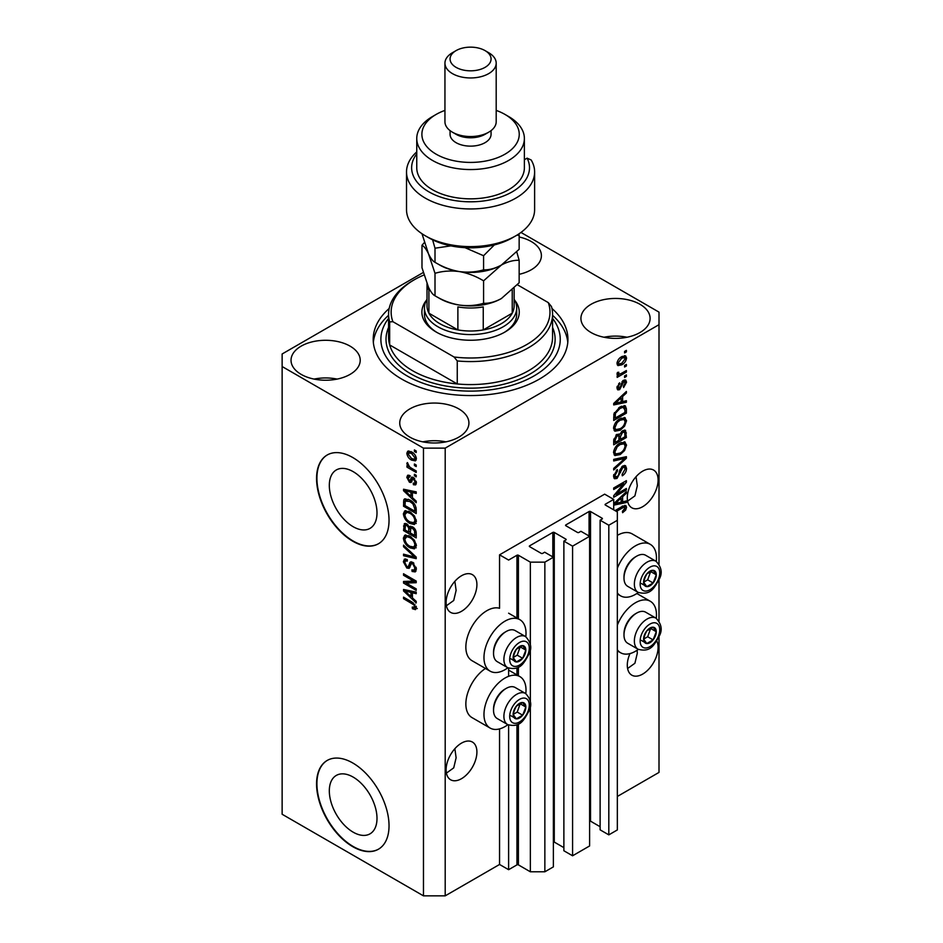 <?xml version="1.0" encoding="UTF-8"?>
<svg xmlns="http://www.w3.org/2000/svg" width="943" height="943" viewBox="0 0 943 943"><rect width="100%" height="100%" fill="white"/><g stroke="black" fill="none" stroke-linecap="round" stroke-linejoin="round"><path stroke-width="1.41" d="M613.704 499.389L604.652 494.156L499.554 554.826L508.619 560.059L516.953 555.25A1.026 0.589 0 0 1 518.402 555.25L530.355 562.146L544.854 562.146L553.376 557.23L544.677 552.209L542.685 553.364A1.026 0.589 0 0 1 541.235 553.364L529.636 546.669L529.636 545.832L552.822 532.441A1.026 0.589 0 0 1 554.272 532.441L565.871 539.137A1.026 0.589 0 0 1 565.871 539.974L563.879 541.129L572.578 546.15L589.611 536.308L580.912 531.286L578.919 532.441A1.026 0.589 0 0 1 577.47 532.441L565.871 525.746L565.871 524.909L589.069 511.519A1.026 0.589 0 0 1 590.518 511.519L602.106 518.214A1.026 0.589 0 0 1 602.106 519.051L600.113 520.206L608.813 525.227L617.335 520.312L617.335 511.943L605.371 505.035L605.371 504.199L613.704 499.389L613.704 509.845M605.371 504.199A1.026 0.589 0 0 0 605.371 505.035M600.113 520.206L600.113 829.84L608.813 834.861L617.335 829.946L617.335 520.312M608.813 834.861L608.813 525.227M589.611 820.999A1.026 0.589 0 0 1 590.518 821.164L600.113 826.705M565.871 524.909A1.026 0.589 0 0 0 565.871 525.746M563.879 541.129L563.879 850.763L572.578 855.784L589.611 845.954L589.611 536.308M572.578 855.784L572.578 546.15M553.376 841.922A1.026 0.589 0 0 1 554.272 842.087L563.879 847.627M529.636 545.832A1.026 0.589 0 0 0 529.636 546.669M423.301 272.48L282.134 353.979L282.134 814.257L423.466 895.85L445.202 895.85L499.554 864.472L508.619 869.694L516.953 864.884A1.026 0.589 0 0 1 518.402 864.884L530.355 871.792L544.854 871.792L553.376 866.876L553.376 557.23M544.854 871.792L544.854 562.146M530.355 871.792L530.355 705.388M530.355 701.451L530.355 648.489M530.355 644.54L530.355 562.146M508.619 869.694L508.619 725.049M508.619 676.331L508.619 668.139M499.554 864.472L499.554 728.904M507.876 667.785A29.728 17.163 -60 0 1 504.988 669.683A29.728 17.163 -60 0 1 490.136 671.157L472.019 660.701A29.728 17.163 -60 0 1 467.457 636.879A29.728 17.163 -60 0 1 486.871 610.687A29.728 17.163 -60 0 1 499.554 608.282L499.554 554.826M329.319 790.871A33.724 19.473 -120 0 0 344.03 824.807A33.724 19.473 -120 0 0 370.021 833.836A33.724 19.473 -120 0 0 377 818.394A33.724 19.473 -120 0 0 362.289 784.458A33.724 19.473 -120 0 0 336.297 775.429A33.724 19.473 -120 0 0 329.319 790.871M329.319 485.409A33.724 19.473 -120 0 0 344.03 519.345A33.724 19.473 -120 0 0 370.021 528.375A33.724 19.473 -120 0 0 377 512.945A33.724 19.473 -120 0 0 362.289 479.009A33.724 19.473 -120 0 0 336.297 469.968A33.724 19.473 -120 0 0 329.319 485.409M316.565 478.466A51.252 29.587 -120 0 0 338.926 530.037A51.252 29.587 -120 0 0 378.426 543.769A51.252 29.587 -120 0 0 389.035 520.312A51.252 29.587 -120 0 0 366.662 468.73A51.252 29.587 -120 0 0 327.174 455.009A51.252 29.587 -120 0 0 316.565 478.466M327.351 454.903A51.252 29.587 -120 0 0 316.919 478.254A51.252 29.587 -120 0 0 339.174 529.707A51.252 29.587 -120 0 0 378.603 543.663M316.565 783.916A51.252 29.587 -120 0 0 338.926 835.498A51.252 29.587 -120 0 0 378.426 849.219A51.252 29.587 -120 0 0 389.035 825.762A51.252 29.587 -120 0 0 366.662 774.191A51.252 29.587 -120 0 0 327.174 760.459A51.252 29.587 -120 0 0 316.565 783.916M327.351 760.353A51.252 29.587 -120 0 0 316.919 783.716A51.252 29.587 -120 0 0 339.174 835.156A51.252 29.587 -120 0 0 378.603 849.113M446.404 773.119L453.724 767.861L456.117 757.795L454.868 748.695M446.11 769.794A21.783 12.577 120 0 0 450.624 779.767A21.783 12.577 120 0 0 467.398 773.932A21.783 12.577 120 0 0 476.91 752.019A21.783 12.577 120 0 0 472.396 742.047A21.783 12.577 120 0 0 455.61 747.882A21.783 12.577 120 0 0 446.11 769.794M627.59 668.504L634.91 663.259L637.303 653.181L637.15 650.21M629.983 653.593A21.783 12.577 120 0 0 627.295 665.192A21.783 12.577 120 0 0 631.81 675.164A21.783 12.577 120 0 0 648.584 669.33A21.783 12.577 120 0 0 658.096 647.405A21.783 12.577 120 0 0 656.776 640.957M446.404 605.748L453.724 600.491L456.117 590.412L454.868 581.324M446.11 602.424A21.783 12.577 120 0 0 450.624 612.396A21.783 12.577 120 0 0 467.398 606.561A21.783 12.577 120 0 0 476.91 584.636A21.783 12.577 120 0 0 472.396 574.664A21.783 12.577 120 0 0 455.61 580.511A21.783 12.577 120 0 0 446.11 602.424M627.59 501.134L634.91 495.888L637.303 485.81L636.053 476.71M627.295 497.821A21.783 12.577 120 0 0 631.81 507.782A21.783 12.577 120 0 0 648.584 501.947A21.783 12.577 120 0 0 658.096 480.034A21.783 12.577 120 0 0 653.582 470.062A21.783 12.577 120 0 0 636.796 475.897A21.783 12.577 120 0 0 627.295 497.821M519.157 274.307A34.596 19.968 0 0 0 541.4 255.647A34.596 19.968 0 0 0 531.263 241.526A34.596 19.968 0 0 0 519.157 236.999M350.077 346.14A34.596 19.968 0 0 0 312.381 341.802A34.596 19.968 0 0 0 291.033 360.261A34.596 19.968 0 0 0 301.159 374.383A34.596 19.968 0 0 0 338.855 378.709A34.596 19.968 0 0 0 360.214 360.261A34.596 19.968 0 0 0 350.077 346.14M337.146 379.086A34.596 19.968 0 0 0 314.09 379.086M458.793 408.897A34.596 19.968 0 0 0 421.097 404.571A34.596 19.968 0 0 0 399.738 423.018A34.596 19.968 0 0 0 409.875 437.139A34.596 19.968 0 0 0 447.571 441.477A34.596 19.968 0 0 0 468.919 423.018A34.596 19.968 0 0 0 458.793 408.897M445.862 441.854A34.596 19.968 0 0 0 422.806 441.854M639.979 304.294A34.596 19.968 0 0 0 602.282 299.968A34.596 19.968 0 0 0 580.923 318.416A34.596 19.968 0 0 0 591.061 332.537A34.596 19.968 0 0 0 628.757 336.863A34.596 19.968 0 0 0 650.104 318.416A34.596 19.968 0 0 0 639.979 304.294M627.048 337.24A34.596 19.968 0 0 0 603.991 337.24M525.817 693.635A29.728 17.163 120 0 0 519.852 676.579A29.728 17.163 120 0 0 504.988 678.052A29.728 17.163 120 0 0 485.574 704.244A29.728 17.163 120 0 0 490.136 728.067A29.728 17.163 120 0 0 504.988 726.593A29.728 17.163 120 0 0 507.876 724.695M490.136 671.157A29.728 17.163 -60 0 1 485.574 647.346A29.728 17.163 -60 0 1 504.988 621.154A29.728 17.163 -60 0 1 519.852 619.681A29.728 17.163 -60 0 1 525.817 636.737M617.335 625.174A29.728 17.163 -60 0 1 635.452 602.742A29.728 17.163 -60 0 1 650.305 601.269A29.728 17.163 -60 0 1 656.269 618.325M638.34 649.385A29.728 17.163 -60 0 1 635.452 651.271A29.728 17.163 -60 0 1 620.588 652.745A29.728 17.163 -60 0 1 617.335 649.762M656.269 561.415A29.728 17.163 120 0 0 650.305 544.359A29.728 17.163 120 0 0 635.452 545.832A29.728 17.163 120 0 0 617.335 568.264M617.335 592.864A29.728 17.163 120 0 0 620.588 595.846A29.728 17.163 120 0 0 635.452 594.373A29.728 17.163 120 0 0 638.34 592.475M389.176 308.479A97.365 56.215 0 0 0 373.204 339.339A97.365 56.215 0 0 0 401.718 379.086A97.365 56.215 0 0 0 507.829 391.274A97.365 56.215 0 0 0 567.934 339.339A97.365 56.215 0 0 0 551.961 308.479M616.298 494.273L626.388 488.45L626.388 489.971L613.704 497.291L613.704 495.676L623.818 483.665L613.704 489.5L613.704 487.979L626.388 480.647L626.388 482.286L616.298 494.273L615.343 493.731M622.863 465.948L625.504 465.653L626.553 468.435C626.388 471.606 624.961 474.07 622.274 475.802L622.109 474.376L625.068 469.154L624.396 467.268L622.899 467.445L617.017 478.455L614.541 478.773L613.539 476.215L617.335 469.52L617.5 470.946L615.025 475.307L615.649 477.087L618.337 475.696L619.834 469.956L622.863 465.948M613.704 459.382L626.388 456.671L626.388 458.251L613.704 469.944L613.704 468.388L624.903 458.404L613.704 460.962L613.704 459.382M624.62 441.89L626.553 445.084L624.561 450.554L620.211 454.55L614.883 455.552L613.539 452.593C614.199 448.231 616.368 445.049 620.058 443.033L625.256 442.161M624.62 417.549L626.553 420.743L624.561 426.201L620.211 430.197L614.883 431.21L613.539 428.24C614.199 423.89 616.368 420.708 620.058 418.692L625.256 417.82M622.604 401.612L626.388 400.704L626.388 402.296L613.704 404.936L613.704 403.451L626.388 391.451L626.388 393.031L622.604 396.496L622.604 401.612L621.119 400.763M624.572 351.409L626.388 350.372L626.388 351.892L624.572 352.93L624.572 351.409M445.202 895.85L445.202 448.125L659.004 324.687L659.004 312.133L520.972 232.449M617.335 796.47L659.004 772.411L659.004 636.773M659.004 621.001L659.004 579.862M659.004 564.091L659.004 324.687M650.305 544.359L632.187 533.903A29.728 17.163 120 0 0 617.335 535.376M485.468 668.469A29.728 17.163 120 0 0 467.198 694.696A29.728 17.163 120 0 0 472.019 717.611L490.136 728.067M621.685 356.702L625.622 355.865L626.553 357.975C626.069 361.145 624.478 363.42 621.779 364.823L617.936 365.601L617.005 363.491C617.465 360.367 619.032 358.104 621.685 356.702M624.572 365.483L626.388 364.446L626.388 365.967L624.572 367.004L624.572 365.483M621.602 373.287L626.388 370.528L626.388 372.049L617.17 377.377L617.17 375.856L618.632 375.008L617.005 374.147L617.5 372.426L618.808 372.237L618.643 373.369L619.728 374.1L621.602 373.287M617.359 374.89L617.005 374.147M617.394 372.638L619.728 374.1M624.572 375.951L626.388 374.901L626.388 376.422L624.572 377.471L624.572 375.951M623.582 380.324L625.716 380.041L626.553 382.21L623.594 387.549L623.429 386.123L625.233 382.87L623.806 381.715L619.634 389.648L617.783 389.883L617.005 387.785L619.634 382.799L618.313 386.972L619.445 388.233L623.582 380.324M622.969 380.559L624.773 381.609L622.616 381.031M616.922 387.255L619.445 388.233M619.975 406.94L625.327 405.82L626.388 408.814L626.388 413.128L613.704 420.448L613.94 413.859L619.975 406.94M622.663 430.692L625.504 430.244L626.388 437.481L613.704 444.801L613.704 440.263L616.899 434.405L619.551 434.499L622.663 430.692M613.704 503.692L626.388 491.68L626.388 493.26L622.604 496.737L622.604 501.853L626.388 500.945L626.388 502.525L613.704 505.165M615.025 510.611L622.309 506.403L625.822 505.472L626.553 507.263L625.657 510.069L622.604 512.697L622.439 511.271L625.068 508.041L624.113 507.075L616.345 511.365M625.068 508.041L622.628 506.226M406.115 583.045L416.217 588.868L416.217 590.389L403.533 583.069L403.533 581.454L413.635 581.112L403.533 575.277L403.533 573.757L416.217 581.077L416.217 582.703L406.115 583.045L407.93 581.996L416.217 581.713M411.384 561.804L409.651 562.806L412.68 562.299L416.382 569.042L415.25 571.894L412.091 571.47L411.926 569.855L414.048 570.114L414.896 568.063L412.728 563.843L411.407 563.666L409.144 568.334L406.834 568.051L403.368 561.804L404.417 559.128L407.152 559.482L407.317 561.109L405.49 560.861L404.842 562.606L406.869 566.554L408.154 566.814L410.382 561.981M403.533 545.16L416.217 557.101L416.217 558.669L403.533 555.722L403.533 554.166L414.731 557.113L403.533 546.74L403.533 545.16M416.382 545.702L414.39 548.861L410.04 547.836C406.268 545.832 404.04 542.614 403.368 538.17L404.712 535.223L409.887 536.143L414.437 540.268L416.382 545.702M416.382 521.349L414.39 524.52L410.04 523.495C406.268 521.491 404.04 518.273 403.368 513.829L404.712 510.882L409.887 511.801L414.437 515.927L416.382 521.349M414.401 464.003L416.217 465.052L416.217 466.573L414.401 465.524L414.401 464.003M411.502 451.874C414.26 453.265 415.875 455.563 416.382 458.781L415.427 460.879L411.596 460.113C408.897 458.711 407.305 456.436 406.822 453.265L407.777 451.167L411.502 451.874M416.382 607.87L415.486 609.638L412.421 608.754L412.256 607.127L414.896 606.95L413.942 604.876L403.533 598.664L403.533 597.143L412.138 602.117L416.382 607.87M416.358 606.714L414.543 607.764L416.111 606.243M282.134 366.532L423.466 448.125L445.202 448.125M423.466 895.85L423.466 448.125M412.421 497.668L416.217 501.134L416.217 502.713L403.533 490.714L403.533 489.228L416.217 491.869L416.217 493.448L412.421 492.541L412.421 497.668M409.627 477.04L408.142 478.077L409.274 480.635L410.04 480.6L411.537 477.182L413.399 477.512L416.382 482.828L415.592 484.891L413.411 484.737L413.246 483.122L414.566 483.24L415.061 481.956L413.623 479.162L412.798 479.02L411.136 482.462L409.451 482.262L406.822 477.37L407.647 475.237L409.462 475.425L409.627 477.04L408.555 476.946L410.358 475.897M409.274 480.635L411.843 479.551L412.704 477.17M414.401 474.282L416.217 475.319L416.217 476.852L414.401 475.802L414.401 474.282M411.431 468.188L416.217 470.946L416.217 472.467L406.987 467.15L406.987 465.63L408.46 466.479L406.822 463.732L407.317 462.577L409.545 466.832L411.431 468.188M414.401 449.929L416.217 450.978L416.217 452.499L414.401 451.449L414.401 449.929M409.804 499.967C413.553 501.865 415.698 504.965 416.217 509.232L416.217 513.558L403.533 506.226L403.769 499.908L404.582 498.871L409.804 499.967M410.806 526.206L409.38 527.031L412.492 526.807C414.955 528.351 416.193 530.544 416.217 533.396L416.217 537.899L403.533 530.579L404.358 523.589L406.716 523.86L409.38 527.031L409.934 526.383M412.421 597.897L416.217 601.363L416.217 602.942L403.533 590.943L403.533 589.469L416.217 592.11L416.217 593.689L412.421 592.782L412.421 597.897M417.289 608.6L414.236 607.705M414.001 607.834L412.421 608.754M414.955 604.286L413.942 604.876M404.842 597.909L403.533 598.664M412.421 496.372L411.82 495.794M405.855 490.148L405.337 489.665L403.533 490.714M416.217 491.975L414.236 491.503L412.421 492.541M412.751 492.352L412.751 491.15L410.948 492.187L404.853 490.737L410.948 496.313L410.948 492.187M412.421 495.452L410.948 496.313M406.409 489.83L404.853 490.737M416.228 483.995L413.411 484.737M415.226 483.688L415.144 482.91M416.193 481.307L415.061 481.956M414.696 478.537L413.623 479.162M414.295 478.148L412.798 479.02M411.832 481.472L409.451 482.262M411.266 481.213L410.299 480.482M408.661 476.887L406.822 477.37M408.637 476.321L408.779 475.178M411.077 479.586L411.843 479.551L411.077 479.586M415.722 475.036L414.401 475.802M408.307 466.384L406.987 467.15M407.859 463.131L406.822 463.732M415.722 450.695L414.401 451.449M416.146 460.066L414.001 459.382M413.069 459.265L411.596 460.113M408.673 452.84L408.637 452.216L406.822 453.265M408.637 452.216L408.873 450.919M411.018 451.614L408.142 454.066L411.596 458.581L414.472 459.229L415.061 457.98L411.596 453.453L408.72 452.817M414.472 459.229L416.346 458.145M412.834 452.734L411.596 453.453M416.181 457.331L415.061 457.98M415.722 464.769L414.401 465.524M416.217 511.46L415.226 510.894M405.007 505.377L403.533 506.226M405.337 501.063L405.573 498.859L403.769 499.908M408.519 499.295L405.266 501.075L405.007 505.566L414.731 511.177L414.731 508.56L412.881 503.845L409.781 501.476L405.266 501.075L403.533 502.1M416.217 510.316L414.731 511.177M411.042 500.745L409.781 501.476M413.883 503.267L412.881 503.845M416.111 507.77L414.731 508.56M416.205 523.471L411.855 522.446M411.478 522.658L410.04 523.495M405.184 513.192L403.368 513.829M405.172 512.78L405.749 510.564M408.791 511.236L405.855 512.509L406.975 512.285L404.842 514.678C405.396 518.096 407.128 520.524 410.064 521.986L413.883 522.67L414.896 520.512C414.366 517.177 412.68 514.772 409.851 513.298L406.975 512.285L408.791 511.236M413.883 522.67L416.37 520.972M411.101 512.579L409.851 513.298M416.205 519.758L414.896 520.512M416.217 535.813L415.226 535.235M410.288 532.382L409.297 531.817M405.007 529.718L403.533 530.579M405.337 525.392L405.525 523.412M412.786 526.984L410.853 528.092L410.288 532.96L414.731 535.518L414.566 530.933L412.504 528.339L410.853 528.092M410.618 528.363L410.394 526.442M405.007 529.907L408.802 532.1L408.684 527.844L406.928 525.499L405.502 525.263L405.007 529.907M410.288 531.239L408.802 532.1M408.001 524.886L406.928 525.499M410.488 526.795L408.684 527.844M416.217 534.669L414.731 535.518M413.682 527.656L412.504 528.339M415.663 530.308L414.566 530.933M416.075 531.722L414.731 532.5M416.205 547.824L411.855 546.787M411.478 547.011L410.04 547.836M405.184 537.534L403.368 538.17M405.172 537.133L405.749 534.905M408.791 535.577L405.855 536.85L406.975 536.626L404.842 539.019C405.396 542.437 407.128 544.877 410.064 546.327L413.883 547.023L414.896 544.854C414.366 541.518 412.68 539.113 409.851 537.651L406.975 536.626L408.791 535.577M413.883 547.023L416.37 545.313M411.101 536.921L409.851 537.651M416.205 544.099L414.896 544.854M416.217 557.207L415.038 556.936M407.235 555.121L405.337 554.684L403.533 555.722M415.663 556.57L414.731 557.113M404.571 546.138L403.533 546.74M415.981 571.104L413.906 570.421L412.091 571.47M414.048 570.114L416.358 568.546M416.193 567.309L414.896 568.063M413.859 563.183L412.728 563.843M409.851 567.474L408.649 567.014L406.834 568.051M405.184 561.144L403.368 561.804M405.172 560.755L405.502 558.916M411.466 561.769L409.969 565.765L408.154 566.814M406.61 582.762L405.337 582.02L403.533 583.069M405.337 582.02L405.337 581.395M414.955 580.346L413.635 581.112M404.842 574.511L403.533 575.277M412.421 596.601L411.82 596.035M405.855 590.389L405.337 589.905L403.533 590.943M416.217 592.204L414.236 591.732L412.421 592.782M412.751 592.593L412.751 591.391L410.948 592.428L404.853 590.966L410.948 596.542L410.948 592.428M412.421 595.681L410.948 596.542M406.409 590.059L404.853 590.966M625.068 351.126L626.388 351.892M624.514 355.629L624.737 356.925L626.553 357.975M624.737 356.925L624.702 357.55M620.317 363.974L621.779 364.823M619.374 364.092L617.229 364.788M617.182 362.112L618.867 363.927L621.767 363.303L625.233 358.694L622.368 356.324M617.04 362.866L618.867 363.927M620.529 357.456L621.767 358.163L618.313 362.772M624.667 357.527L621.767 358.163M625.068 365.2L626.388 365.967M625.068 371.283L626.388 372.049M619.15 374.135L618.148 374.713M617.005 374.065L618.632 375.008M625.068 375.668L626.388 376.422M624.584 379.911L624.737 381.161L626.553 382.21M621.861 381.915L622.969 382.552M618.455 388.139L617.818 388.599L619.634 389.648M617.818 388.599L617.123 388.905M618.702 383.589L619.799 384.225M617.182 386.312L618.313 386.972M624.572 401.14L626.388 402.296M624.572 401.246L621.119 401.966L621.119 397.852L615.025 403.427L621.119 401.977M619.716 402.26L616.863 402.85M614.777 403.286L613.704 403.51M625.35 392.429L626.388 393.031M621.637 395.942L622.604 396.496M620.789 396.744L620.789 397.663M614.223 402.967L615.025 403.427M620.188 397.321L621.119 397.852M624.195 405.537L624.572 407.765L626.388 408.814M624.903 412.28L626.388 413.128M614.695 417.796L613.704 418.362M621.296 406.256L624.136 407.423L621.402 406.209M615.19 418.079L624.903 412.468L624.903 409.851L623.064 407.27L619.964 408.472L615.437 413.293L615.19 418.079L613.704 417.219M613.787 414.696L615.19 415.509M614.353 412.669L615.437 413.293M618.702 407.753L619.964 408.472M623.606 425.658L624.561 426.201M618.808 429.395L620.211 430.197M617.076 429.843L614.117 430.503M624.195 417.466L624.737 419.694L626.553 420.743M613.728 426.625L616.003 429.595L620.235 428.664C622.969 427.191 624.572 424.833 625.068 421.604L624.077 419.423L621.154 418.114M613.551 427.886L616.003 429.595M616.156 421.945L617.158 422.523L615.025 427.379M618.773 419.517L620.023 420.236L617.158 422.523M624.077 419.423L620.023 420.236M624.349 430.055L624.572 432.118M624.903 436.621L626.388 437.481M619.964 439.096L618.973 439.662M614.695 442.137L613.704 442.703M618.761 434.039L618.643 435.725M618.973 438.519L620.459 439.379L624.903 436.809L624.749 432.413L622.451 430.821M613.704 441.572L615.19 442.42L618.973 440.24L618.856 436.126L616.628 434.511M615.92 435.112L617.099 435.796L615.19 439.933L615.19 442.42M618.856 436.126L617.099 435.796M621.496 431.517L622.675 432.2L620.459 436.574L620.459 439.379M624.749 432.413L622.675 432.2M623.606 450L624.561 450.554M618.808 453.736L620.211 454.55M617.076 454.184L614.117 454.844M624.195 441.807L624.737 444.035L626.553 445.084M613.728 450.978L616.003 453.937L620.235 453.017C622.969 451.532 624.572 449.174 625.068 445.956L624.077 443.764L621.154 442.467M613.551 452.239L616.003 453.937M616.156 446.287L617.158 446.864L615.025 451.721M618.773 443.858L620.023 444.577L617.158 446.864M624.077 443.764L620.023 444.577M624.572 457.06L626.388 458.251M624.572 457.202L623.901 457.815M623.123 457.367L624.903 458.404M623.099 457.355L613.704 459.512M624.407 465.418L624.737 467.386L626.553 468.435M624.396 467.268L622.498 466.184M621.743 466.785L622.899 467.445M613.551 475.779L617.017 478.455M615.201 477.406L613.822 477.924M616.309 470.262L617.5 470.946M613.716 474.553L615.025 475.307M625.068 489.205L626.388 489.971M615.803 493.991L614.482 494.757M622.498 482.899L623.818 483.665M624.973 481.46L626.388 482.286M623.818 482.132L622.958 483.158M624.572 501.37L626.388 502.525M624.572 501.476L621.119 502.195L621.119 498.093L615.025 503.668L621.119 502.206M619.716 502.489L616.863 503.091M614.777 503.527L613.704 503.751M625.35 492.67L626.388 493.26M621.637 496.183L622.604 496.737M620.789 496.985L620.789 497.904M621.119 500.992L622.604 501.853M614.223 503.197L615.025 503.668M620.188 497.55L621.119 498.093M624.596 509.456L625.657 510.069M623.264 507.004L622.297 506.037M624.655 505.377L626.553 507.263M624.737 506.214L624.655 507.134L622.863 506.096M644.446 634.887A8.97 5.175 120 0 0 643.597 639.036A8.97 5.175 120 0 0 646.768 643.55A8.97 5.175 120 0 0 653.11 639.884A8.97 5.175 120 0 0 656.281 631.716A8.97 5.175 120 0 0 653.11 627.201A8.97 5.175 120 0 0 646.768 630.867A8.97 5.175 120 0 0 644.446 634.887M644.941 634.816L643.597 639.036L646.768 643.55L653.11 639.884L656.281 631.716L653.11 627.201L646.768 630.867L644.941 634.816M623.995 635.04L623.995 633.613A16.196 9.347 -60 0 1 625.527 626.117A16.196 9.347 -60 0 1 635.452 613.787L636.678 613.08A17.941 10.361 120 0 0 625.692 626.741A17.941 10.361 120 0 0 623.995 635.04A17.941 10.361 120 0 0 627.708 643.256L638.081 649.232A17.941 10.361 -60 0 1 636.065 632.718A17.941 10.361 -60 0 1 656.01 618.172L645.649 612.184A17.941 10.361 120 0 0 636.678 613.08M643.633 639.083L647.676 636.749L650.694 628.356M641.334 640.415L646.768 643.55M647.676 636.749L653.11 639.884M650.847 628.58L656.281 631.716M513.994 710.197A8.97 5.175 120 0 0 513.145 714.358A8.97 5.175 120 0 0 516.316 718.861A8.97 5.175 120 0 0 522.658 715.207A8.97 5.175 120 0 0 525.829 707.038A8.97 5.175 120 0 0 522.658 702.523A8.97 5.175 120 0 0 516.316 706.177A8.97 5.175 120 0 0 513.994 710.197M514.489 710.126L513.145 714.358L516.316 718.861L522.658 715.207L525.829 707.038L522.658 702.523L516.316 706.177L514.489 710.126M493.543 710.362L493.543 708.936A16.196 9.347 -60 0 1 495.075 701.439A16.196 9.347 -60 0 1 504.988 689.097L506.226 688.39A17.941 10.361 120 0 0 495.24 702.052A17.941 10.361 120 0 0 493.543 710.362A17.941 10.361 120 0 0 497.256 718.566L507.617 724.554A17.941 10.361 -60 0 1 505.601 708.04A17.941 10.361 -60 0 1 525.557 693.482L515.196 687.506A17.941 10.361 120 0 0 506.226 688.39M513.181 714.405L517.224 712.071L520.241 703.667M510.882 715.725L516.316 718.861M517.224 712.071L522.658 715.207M520.395 703.891L525.829 707.038M513.994 653.299A8.97 5.175 120 0 0 513.145 657.448A8.97 5.175 120 0 0 516.316 661.962A8.97 5.175 120 0 0 522.658 658.297A8.97 5.175 120 0 0 525.829 650.128A8.97 5.175 120 0 0 522.658 645.613A8.97 5.175 120 0 0 516.316 649.279A8.97 5.175 120 0 0 513.994 653.299M514.489 653.216L513.145 657.448L516.316 661.962L522.658 658.297L525.829 650.128L522.658 645.613L516.316 649.279L514.489 653.216M493.543 653.452L493.543 652.026A16.196 9.347 -60 0 1 495.075 644.529A16.196 9.347 -60 0 1 504.988 632.199L506.226 631.48A17.941 10.361 120 0 0 495.24 645.153A17.941 10.361 120 0 0 493.543 653.452A17.941 10.361 120 0 0 497.256 661.668L507.617 667.644A17.941 10.361 -60 0 1 505.601 651.13A17.941 10.361 -60 0 1 525.557 636.584L515.196 630.596A17.941 10.361 120 0 0 506.226 631.48M513.181 657.495L517.224 655.161L520.241 646.757M510.882 658.815L516.316 661.962M517.224 655.161L522.658 658.297M520.395 646.992L525.829 650.128M644.446 577.976A8.97 5.175 120 0 0 643.597 582.126A8.97 5.175 120 0 0 646.768 586.64A8.97 5.175 120 0 0 653.11 582.986A8.97 5.175 120 0 0 656.281 574.806A8.97 5.175 120 0 0 653.11 570.303A8.97 5.175 120 0 0 646.768 573.957A8.97 5.175 120 0 0 644.446 577.976M644.941 577.906L643.597 582.126L646.768 586.64L653.11 582.986L656.281 574.806L653.11 570.303L646.768 573.957L644.941 577.906M623.995 578.13L623.995 576.715A16.196 9.347 -60 0 1 625.527 569.218A16.196 9.347 -60 0 1 635.452 556.877L636.678 556.17A17.941 10.361 120 0 0 625.692 569.831A17.941 10.361 120 0 0 623.995 578.13A17.941 10.361 120 0 0 627.708 586.346L638.081 592.334A17.941 10.361 -60 0 1 636.065 575.819A17.941 10.361 -60 0 1 656.01 561.262L645.649 555.274A17.941 10.361 120 0 0 636.678 556.17M643.633 582.185L647.676 579.839L650.694 571.446M641.334 583.505L646.768 586.64M647.676 579.839L653.11 582.986M650.847 571.67L656.281 574.806M514.784 300.369A48.682 28.113 180 0 1 505 332.007A48.682 28.113 180 0 1 436.137 332.007L436.137 332.007A48.682 28.113 180 0 1 426.354 300.369M514.124 299.202A46.124 26.628 180 0 1 516.693 307.948A46.124 26.628 180 0 1 488.215 332.549A46.124 26.628 180 0 1 437.953 326.785A46.124 26.628 180 0 1 424.444 307.948L424.444 314.231A46.124 26.628 0 0 0 437.069 332.537M388.575 314.231L388.575 337.24A81.994 47.339 0 0 0 389.659 344.926A81.994 47.339 0 0 0 412.586 370.717A81.994 47.339 0 0 0 457.261 383.954L389.659 344.926L389.659 321.917A81.994 47.339 180 0 1 388.575 314.231A81.994 47.339 180 0 1 412.586 280.755L414.401 279.706A79.436 45.865 0 0 0 392.877 321.681L389.659 321.917M388.575 318.357A89.679 51.782 0 0 0 407.152 375.951A89.679 51.782 0 0 0 521.302 382.033A89.679 51.782 0 0 0 552.563 318.357M552.563 315.292A97.365 56.215 180 0 1 567.792 342.474M457.261 360.945L454.043 356.996A79.436 45.865 0 0 0 548.26 302.597L551.478 306.546A81.994 47.339 180 0 1 552.563 314.231A81.994 47.339 180 0 1 457.261 360.945L457.261 383.954A81.994 47.339 0 0 0 552.563 337.24L552.563 314.231M548.26 302.597L517.389 284.774M424.032 274.967A79.436 45.865 0 0 0 414.401 279.706M454.043 356.996L392.877 321.681M373.345 342.474A97.365 56.215 180 0 1 388.575 315.292M504.069 332.537A46.124 26.628 0 0 0 516.693 314.231L516.693 307.948M427.014 283.76L427.014 305.862A43.555 25.155 0 0 0 428.9 313.182A43.555 25.155 0 0 0 439.768 323.649A43.555 25.155 0 0 0 457.885 329.92A43.555 25.155 0 0 0 483.252 329.92A43.555 25.155 0 0 0 512.238 313.182A43.555 25.155 0 0 0 514.124 305.862L514.124 288.24M427.038 283.843A43.555 25.155 180 0 0 428.9 290.173L428.9 313.182L457.885 329.92L457.885 306.911A43.555 25.155 180 0 0 483.252 306.911L483.252 329.92L512.238 313.182L512.238 290.173A43.555 25.155 180 0 0 512.297 290.055M424.444 307.948A46.124 26.628 180 0 1 427.014 299.202M515.868 235.774L512.238 237.86A58.938 34.031 180 0 1 428.9 237.86L425.269 235.774A64.053 36.989 0 0 0 515.868 235.774A64.053 36.989 0 0 0 534.622 209.617L534.622 171.956A64.053 36.989 180 0 1 470.569 208.945A64.053 36.989 180 0 1 406.516 171.956A64.053 36.989 180 0 1 416.759 151.894M406.516 171.956L406.516 209.617A64.053 36.989 0 0 0 425.269 235.774L428.9 237.86M436.137 154.18A48.682 28.113 0 0 0 504.988 154.18A48.682 28.113 0 0 0 505 114.433A48.682 28.113 0 0 0 504.988 114.433L508.619 116.519A53.81 31.072 180 0 1 524.379 138.491A53.81 31.072 180 0 1 491.162 167.194A53.81 31.072 180 0 1 432.519 160.451A53.81 31.072 180 0 1 416.759 138.491A53.81 31.072 180 0 1 432.519 116.519L436.137 114.433A48.682 28.113 0 0 0 436.137 154.18M444.943 63.169L444.943 121.753A25.626 14.793 0 0 0 452.451 132.209L456.07 134.307A20.498 11.835 0 0 0 485.067 134.307L488.686 132.209A25.626 14.793 0 0 0 496.195 121.753L496.195 63.169A25.626 14.793 180 0 1 480.376 76.831A25.626 14.793 180 0 1 452.451 73.625A25.626 14.793 180 0 1 444.943 63.169A25.626 14.793 180 0 1 452.451 52.714L456.07 50.616A20.498 11.835 0 0 0 456.07 67.354A20.498 11.835 0 0 0 485.067 67.354A20.498 11.835 0 0 0 485.067 50.616L488.686 52.714A25.626 14.793 180 0 1 496.195 63.169M456.07 134.307L452.451 132.209A25.626 14.793 0 0 0 488.686 132.209M450.07 130.629L450.07 134.307A20.498 11.835 0 0 0 456.07 142.676A20.498 11.835 0 0 0 478.407 145.234A20.498 11.835 0 0 0 491.067 134.307L491.067 130.629M416.759 138.491L416.759 167.783A53.81 31.072 0 0 0 432.519 189.743A53.81 31.072 0 0 0 491.162 196.474A53.81 31.072 0 0 0 524.379 167.783L524.379 138.491M416.759 153.898A58.938 34.031 0 0 0 466.644 201.731A58.938 34.031 0 0 0 527.102 158.153L531.18 159.98A64.053 36.989 180 0 1 534.622 171.956M524.379 159.721L527.102 158.153M508.619 116.519L505 114.433A48.682 28.113 0 0 0 496.195 110.402M444.943 110.402A48.682 28.113 0 0 0 436.137 114.433M488.686 52.714L485.067 50.616A20.498 11.835 0 0 0 456.07 50.616M483.582 303.304C476.026 305.567 467.928 306.157 459.3 305.049C450.766 303.516 442.668 300.428 435.006 295.784C432.967 294.841 430.798 292 428.487 287.261L421.981 267.741L421.981 245.263C424.02 246.217 426.189 249.058 428.487 253.785L435.006 273.317C442.562 271.042 450.66 270.464 459.3 271.572C467.822 273.105 475.92 276.193 483.582 280.837L483.582 303.304C489.193 303.516 495.122 301.937 501.37 298.542L519.157 282.77L519.157 260.303L516.776 251.97M435.006 273.317L435.006 295.784M483.582 280.837L501.37 265.066C507.617 261.671 513.546 260.079 519.157 260.303M424.362 242.587L421.981 245.263M438.024 263.993A43.555 25.155 0 0 0 459.3 271.572A43.555 25.155 0 0 0 501.37 265.066A43.555 25.155 0 0 0 502.1 264.629M438.024 297.469A43.555 25.155 0 0 0 459.3 305.049A43.555 25.155 0 0 0 501.37 298.542M516.729 235.267L519.157 235.196L519.157 249.294L501.37 265.066C495.122 268.46 489.193 270.052 483.582 269.828C476.026 272.103 467.928 272.68 459.3 271.572C450.766 270.04 442.668 266.952 435.006 262.307C432.967 261.364 430.798 258.523 428.487 253.785L421.981 233.723M432.601 239.828L435.006 248.209L450.848 245.864M465.017 247.679L483.582 255.73L494.321 244.944M519.157 235.196L518.815 233.947M483.582 255.73L483.582 269.828M435.006 248.209L435.006 262.307M602.106 519.051L602.106 518.214M590.518 821.164L590.518 511.519M589.069 536.001L589.069 511.519M565.871 539.974L565.871 539.137M554.272 842.087L554.272 532.441M552.822 556.924L552.822 532.441M518.402 864.884L518.402 724M518.402 675.742L518.402 667.09M518.402 618.832L518.402 555.25M516.953 864.884L516.953 724.719M516.953 674.905L516.953 667.809M516.953 617.995L516.953 555.25M413.482 602.978L412.244 603.697M409.179 490.407L407.459 491.409M412.374 478.148L410.559 479.197M405.337 524.992L403.533 526.041M410.547 528.398L408.802 529.412M413.718 554.743L412.728 555.309M410.818 563.926L409.003 564.975M409.179 590.636L407.459 591.638M621.178 383.542L622.463 384.284M616.746 400.575L617.63 401.093M624.572 431.918L626.388 432.967M613.775 439.12L615.19 439.933M618.643 435.525L620.459 436.574M621.095 457.862L622.91 458.911M619.374 471.842L620.506 472.49M616.746 500.816L617.63 501.322M621.095 507.098L622.415 507.864M641.464 634.615A13.839 7.992 120 0 0 645.047 647.982A13.839 7.992 120 0 0 658.414 636.136A13.839 7.992 120 0 0 654.831 622.769A13.839 7.992 120 0 0 641.464 634.615M511.012 709.938A13.839 7.992 120 0 0 514.595 723.305A13.839 7.992 120 0 0 527.962 711.446A13.839 7.992 120 0 0 524.379 698.079A13.839 7.992 120 0 0 511.012 709.938M511.012 653.028A13.839 7.992 120 0 0 514.595 666.395A13.839 7.992 120 0 0 527.962 654.548A13.839 7.992 120 0 0 524.379 641.181A13.839 7.992 120 0 0 511.012 653.028M641.464 577.717A13.839 7.992 120 0 0 645.047 591.072A13.839 7.992 120 0 0 658.414 579.226A13.839 7.992 120 0 0 654.831 565.859A13.839 7.992 120 0 0 641.464 577.717M552.563 327.41A84.564 48.824 180 0 1 512.297 381.797A84.564 48.824 180 0 1 410.783 373.852A84.564 48.824 180 0 1 388.575 327.41M508.619 670.096L519.852 676.579M636.855 593.501L650.305 601.269M617.335 593.96L620.588 595.846M617.335 650.87L620.588 652.745M508.619 613.186L519.852 619.681M414.566 483.24L416.382 482.203M409.899 480.706L411.702 479.669M405.502 525.263L407.305 524.214M411.407 563.666L413.223 562.617M405.49 560.861L407.305 559.824M618.997 374.076L617.193 373.027M638.081 649.232C651.318 652.91 654.619 643.821 659.334 635.947C662.623 629.865 661.514 623.936 656.01 618.172M507.617 724.554C520.866 728.22 524.167 719.132 528.882 711.258C532.17 705.175 531.062 699.258 525.557 693.482M507.617 667.644C520.866 671.322 524.167 662.234 528.882 654.348C532.17 648.277 531.062 642.348 525.557 636.584M638.081 592.334C651.318 596 654.619 586.911 659.334 579.037C662.623 572.955 661.514 567.038 656.01 561.262"/></g></svg>

